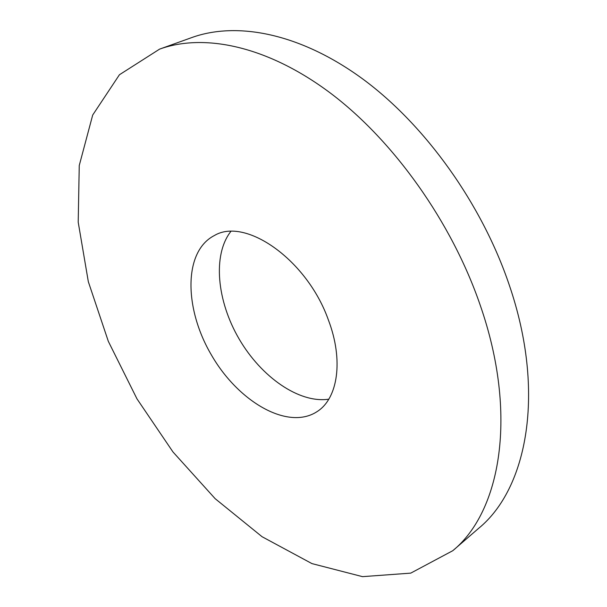 <?xml version="1.0" encoding="UTF-8"?>
<svg xmlns="http://www.w3.org/2000/svg" width="607" height="607" viewBox="0 0 607 607"><rect width="100%" height="100%" fill="white"/><g stroke="black" fill="none" stroke-linecap="round" stroke-linejoin="round"><path stroke-width="0.91" d="M480.129 304.942C518.378 414.642 500.654 511.678 452.776 550.708L410.742 573.129L362.516 576.65L311.945 563.6L262.065 536.717L215.159 498.681L172.987 451.972L136.962 398.829L108.334 341.362L88.326 281.701L78.204 222.17L79.251 165.506L92.696 115.042L119.427 74.752L159.588 49.129C204.218 33.028 267.581 45.897 330.769 93.357C393.776 140.892 451.661 222.063 480.129 304.942M159.588 49.129L191.865 37.535C237.094 21.237 300.503 33.286 363.032 79.191C425.386 125.179 482.011 204.111 509.326 285.214C546.034 392.539 527.187 488.635 478.718 528.272L452.776 550.708M328.395 319.988C343.759 360.292 337.894 398.412 317.218 411.523C288.113 430.818 238.505 401.955 211.555 355.232C184.065 308.819 183.253 251.427 214.354 235.539C245.387 216.813 307.134 259.766 328.395 319.988M328.804 399.178C299.152 403.617 261.283 377 239.181 339.078C216.987 301.216 212.374 255.16 230.797 231.502"/></g></svg>
